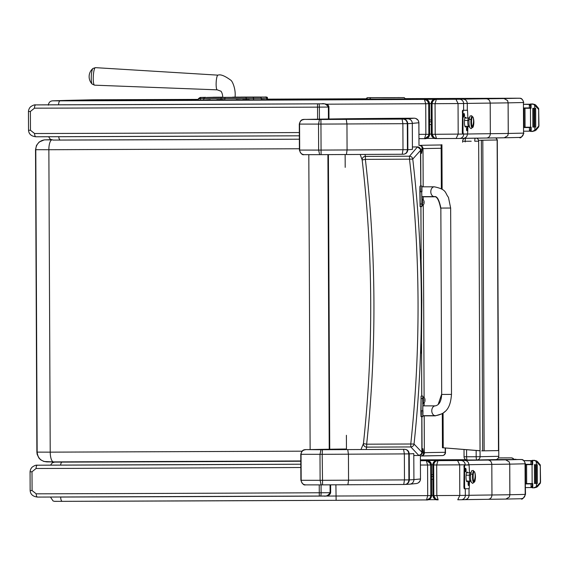 <?xml version="1.0" encoding="UTF-8"?>
<svg xmlns="http://www.w3.org/2000/svg" width="569" height="569" viewBox="0 0 569 569"><rect width="100%" height="100%" fill="white"/><g stroke="black" fill="none" stroke-linecap="round" stroke-linejoin="round"><path stroke-width="0.85" d="M420.847 149.234L422.226 149.227L421.75 146.382L419.709 145.429A127.513 0.462 179.7 0 1 419.709 145.429A3.272 3.272 69.2 0 1 423.009 148.68A231.519 0.846 179.7 0 1 441.167 148.281M421.074 456.039L423.137 455.157L423.592 452.533L422.29 452.54M421.117 456.039L421.686 455.982A234.784 0.854 179.7 0 1 442.269 455.591A3.272 2.973 89.3 0 0 442.298 455.591L442.298 455.591A3.272 3.272 0 0 0 445.527 452.305L445.228 452.312A3.272 2.973 89.3 0 1 442.298 455.591L421.586 455.989M422.226 149.227L421.572 153.381L420.918 149.633L417.497 146.902L412.418 146.973M420.854 186.006L420.711 150.152A3.272 3.265 19 0 0 417.426 146.902A127.876 6.152 171.4 0 1 417.226 147.193A3.272 3.258 45.5 0 1 420.505 150.436L420.918 149.633M420.889 206.618L421.145 258.411M421.529 344.373L421.743 396.074M422.276 452.668L414.04 444.033C424.211 348.904 423.784 253.916 412.76 159.078L409.495 159.164C420.463 253.966 420.882 348.911 410.768 443.998L414.04 444.033A3.272 3.215 142.8 0 1 410.818 446.935L418.613 455.264A127.876 5.228 8.1 0 1 418.812 455.513L418.876 455.513C421.16 455.115 422.29 454.162 422.276 452.668L422.923 448.649L423.592 452.533M360.205 154.462L362.168 159.974A3.272 3.229 -13.2 0 1 365.398 156.404L364.964 154.434M417.226 147.193L409.516 156.212A3.272 3.215 35.3 0 1 412.76 159.078L420.505 150.436L420.761 186.006M413.805 455.492L418.812 455.513A3.272 3.265 -22.4 0 0 422.07 452.234L421.892 416.679M422.269 148.836L422.995 148.687A3.272 3.272 78.2 0 0 419.709 145.429A234.784 0.854 -0.3 0 1 440.875 144.981A3.272 2.973 89.3 0 1 441.153 144.995A3.272 3.272 0 0 0 440.925 144.981A3.272 3.179 90.6 0 0 440.875 144.981L439.609 144.974A3.272 0.761 -90.3 0 0 439.602 144.974L439.609 144.974A3.272 3.179 -89.4 0 1 439.659 144.974L439.659 144.974A3.272 3.179 -89.4 0 1 439.709 144.974M362.168 159.974C373.136 254.507 373.563 349.046 363.442 443.585L366.656 444.197C376.77 349.245 376.351 254.3 365.376 159.363L362.168 159.974M366.137 449.503L366.706 447.127A3.272 3.229 -166.7 0 1 363.442 443.585L360.981 449.531M421.8 416.686L421.864 451.992A3.272 3.258 -49.9 0 1 418.613 455.264M346.4 435.285L346.464 449.602M304.123 154.654L321.087 154.647A139.284 0.505 -0.3 0 0 346.414 154.526L403.357 154.242C406.06 154 407.56 152.471 407.859 149.647L407.432 149.654C407.112 152.478 405.754 154.007 403.357 154.242L402.255 154.249L402.994 149.683L347.069 149.967A143.865 0.526 179.7 0 1 320.816 150.088L299.408 150.081C300.759 153.658 302.31 155.181 304.052 154.654L319.629 154.654L318.633 150.095L318.519 124.099L319.479 119.504L306.193 119.405A635.929 2.319 179.7 0 1 347.31 118.75L348.05 118.736A184.605 0.676 179.7 0 1 388.862 118.366L348.022 118.736A4.58 4.033 89.4 0 1 348.05 118.736M304.259 154.661C301.485 154.398 299.963 152.883 299.685 150.102L299.564 124.106C299.82 121.325 301.335 119.789 304.102 119.504M319.629 154.654L321.087 154.647L320.93 119.497L319.479 119.504M321.087 154.647L346.414 154.526L347.069 149.967L346.955 123.964L346.258 119.376A139.284 0.505 179.7 0 1 320.93 119.497M414.253 118.196L414.246 118.196C417.049 118.459 418.599 119.974 418.891 122.748L418.99 145.436L418.848 122.15L418.066 120.159L415.761 118.437M388.847 118.366L414.246 118.196L407.717 118.821A1250.939 4.559 179.7 0 1 403.201 119.092C405.597 119.312 406.97 120.834 407.312 123.658L407.745 123.651C407.425 120.827 405.903 119.312 403.201 119.092L346.258 119.376M414.509 118.203L400.235 118.281M347.232 118.75A4.58 4.189 89.3 0 1 347.275 118.75L306.115 119.405C301.947 119.277 300.66 119.518 299.294 124.085L320.703 124.092A143.865 0.526 -0.3 0 0 346.955 123.964L402.88 123.686L402.091 119.099M402.88 123.686L402.994 149.683L407.432 149.654L407.312 123.658L402.88 123.686M307.545 449.631L307.609 449.624C303.426 449.503 302.146 449.745 300.773 454.304L322.189 454.311L322.566 484.873L321.115 484.873L322.566 484.873A139.284 0.505 -0.3 0 0 347.901 484.752L404.836 484.468C407.546 484.219 409.047 482.69 409.346 479.873L408.912 479.873C408.599 482.697 407.24 484.226 404.836 484.468L403.734 484.475L404.481 479.909L348.555 480.186A143.865 0.526 179.7 0 1 322.303 480.314L300.894 480.3C302.246 483.878 303.789 485.407 305.532 484.88L321.115 484.873L320.112 480.321L319.998 454.318L320.959 449.723L307.68 449.624A635.929 2.319 179.7 0 1 346.464 448.998L307.68 449.624M420.491 478.97L420.391 456.046L420.491 478.97C420.278 481.552 418.884 483.081 416.309 483.55L409.772 484.176A4.58 4.573 84.5 0 0 413.912 479.603A1255.52 4.573 179.7 0 1 409.346 479.873L409.232 453.87C408.905 451.053 407.39 449.531 404.68 449.311C407.084 449.538 408.457 451.061 408.798 453.877L409.232 453.87A1255.52 4.573 -0.3 0 0 413.791 453.6L413.912 479.603L420.491 478.97L420.078 480.883L418.492 482.761M305.581 449.723C302.815 450.015 301.307 451.544 301.051 454.325L301.165 480.328C301.442 483.102 302.971 484.624 305.738 484.88L305.61 484.88M322.566 484.873L347.901 484.752L348.555 480.186L348.434 454.19L347.737 449.595A139.284 0.505 179.7 0 1 322.41 449.716L320.959 449.723M404.68 449.311L403.577 449.318L404.36 453.906L348.434 454.19A143.865 0.526 -0.3 0 1 322.189 454.311L322.41 449.716M404.36 453.906L404.481 479.909L408.912 479.873L408.798 453.877L404.36 453.906M435.313 415.676A4.908 3.528 90 0 1 431.779 410.804A4.908 3.528 90 0 1 435.306 405.868C439.161 405.085 441.288 401.273 441.679 394.445L440.847 208.076C439.176 199.712 436.999 195.892 434.325 196.618A4.908 3.528 -90 0 1 430.797 191.746A4.908 3.528 -90 0 1 434.303 186.81A4.908 3.528 -90 0 1 434.325 186.81C447.056 189.477 444.745 192.699 448.436 197.329L450.655 208.034L440.847 208.076L450.655 208.034L451.494 394.395C450.641 404.139 448.578 413.713 435.413 415.676L435.313 415.676A4.908 3.528 90 0 0 435.328 415.676L422.845 415.683L422.845 396.934M422.959 410.747C422.902 418.236 422.81 418.258 422.682 410.811L421.053 410.818C421.174 418.265 421.266 418.243 421.33 410.754M422.931 403.549L422.938 405.875M435.306 405.868L422.803 405.875L422.696 410.804M422.76 396.067L421.124 396.074L421.053 410.818M422.632 398.549L420.996 398.556M421.978 205.743L421.7 191.753C421.757 184.264 421.849 184.242 421.978 191.689M420.178 186.006L421.814 185.999L421.892 186.817M421.999 196.803L422.013 199.129M434.325 186.81L421.814 186.817L421.714 191.746L421.857 196.625L434.325 196.618M420.342 191.696C420.214 184.249 420.121 184.271 420.064 191.76L420.271 206.44L421.906 206.433M421.757 204.015L420.121 204.022M422.717 400.171L422.76 396.934L423.372 396.934L423.4 403.371L422.788 403.371L422.717 400.171M423.4 403.371L423.372 396.934M424.979 399.907L424.965 399.282A4.182 4.168 96.6 0 0 424.702 398.456L424.694 398.435A4.182 4.161 89.1 0 1 424.958 399.282L424.965 401.01L424.666 400.356M424.716 401.835A4.182 4.168 90.8 0 0 424.972 401.01A4.182 4.161 85.2 0 1 424.702 401.842L424.709 401.856A4.182 4.182 0 0 1 423.706 403.25M424.694 398.449L424.694 398.435A4.182 4.182 0 0 0 423.677 397.055M421.828 202.365L421.871 199.129L422.483 199.129L422.511 205.565L421.899 205.565L421.828 202.365M422.511 205.565L422.483 199.129M424.09 202.102L424.076 201.476A4.182 4.168 96.6 0 0 423.813 200.651L423.805 200.629A4.182 4.161 89.1 0 1 424.069 201.476L424.076 203.204L423.777 202.55M423.827 204.001L423.827 204.008A4.182 4.168 90.8 0 0 424.083 203.197A4.182 4.161 85.2 0 1 423.813 204.036L423.82 204.051A4.182 4.182 0 0 1 422.817 205.445M423.805 200.644L423.805 200.629A4.182 4.182 0 0 0 422.788 199.242M51.487 139.86L45.527 139.86A9.808 9.78 92.5 0 0 35.79 149.711L37.149 452.142C37.753 458.095 41.032 461.352 46.971 461.907L53.522 461.907A9.808 3.279 89.8 0 0 53.543 461.907L300.809 460.961L53.529 461.907A9.808 3.279 89.8 0 1 50.221 452.149L36.885 452.12L37.149 454.332L38.927 458.059L40.591 459.759L43.913 461.48L53.529 461.907M310.133 449.574L308.811 154.676M91.289 76.338A7.952 1.551 92.8 0 0 91.559 82.398A7.952 1.551 92.8 0 0 92.185 84.105L94.575 85.172A8.777 1.714 -87.2 0 1 93.288 76.445A8.777 1.714 -87.2 0 1 95.443 67.647L92.96 68.472A7.952 1.551 92.8 0 0 91.289 76.338M440.847 208.268L441.679 394.637M421.088 396.252L420.861 410.996C420.982 418.443 421.074 418.421 421.138 410.932M420.15 191.874C420.022 184.427 419.929 184.448 419.872 191.945L420.078 206.618L421.707 206.611M424.766 399.459L424.737 400.099M424.794 400.085L424.78 399.459M423.898 202.279L423.884 201.654L423.848 202.294M477.007 459.98L495.528 459.596A3.272 3.194 -91.2 0 0 495.585 459.596L495.585 459.596A3.272 3.194 -91.2 0 0 498.707 456.317L480.08 456.701A3.272 3.194 88.8 0 1 476.957 459.98L476.957 459.98A3.272 3.194 88.8 0 1 476.907 459.98A3.272 0.718 -90.2 0 1 476.9 459.98L476.9 459.98A3.272 0.718 -90.2 0 1 476.175 456.729L466.601 456.765A3.272 0.718 89.8 0 0 467.334 460.015L476.9 459.98A3.272 3.272 0 0 0 476.957 459.98L495.585 459.596A3.272 3.272 0 0 0 498.785 456.31L497.292 140.806L498.785 456.31M474.759 141.219L478.664 141.19L480.08 456.701L476.175 456.729L476.146 450.477M466.573 449.702L466.601 456.765L464.048 456.765A3.272 3.272 0 0 0 467.334 460.015L476.9 459.98M462.711 141.247L465.186 141.254A3.272 0.718 -90.2 0 1 465.57 138.317M495.563 137.918A3.272 3.194 88.8 0 1 497.292 140.806L497.142 140.806M478.664 141.19A3.272 3.194 -91.2 0 0 476.594 138.146M475.2 138.16A3.272 0.718 89.8 0 0 474.759 140.82M479.56 140.258L478.557 140.379M480.051 450.797L442.454 447.739L480.051 450.733M480.556 140.244L497.142 139.981L480.336 140.258M442.454 447.739L442.312 413.72M441.345 188.837L441.153 144.732M481.673 450.861L498.48 450.591L497.142 139.981M443.23 447.739L443.08 413.194M442.12 189.349L441.928 144.732M432.881 474.738L432.881 468.756L432.938 475.414M432.945 477.683L432.902 479.283M465.307 488.771L465.335 495.4A4.317 4.225 88.8 0 1 461.21 499.731L464.83 499.646C467.398 499.383 468.806 497.939 469.041 495.315L459.802 495.45L459.667 464.852L465.2 464.795A4.317 4.225 -91.2 0 0 460.961 460.492L457.576 460.527L459.667 464.852L436.679 464.965L437.988 460.627C435.662 460.606 434.232 462.056 433.692 464.965L436.679 464.965L436.821 495.571L433.834 495.571L435.278 498.771L438.158 499.866L436.821 495.571L459.802 495.45L457.761 499.767L461.132 499.731A4.317 4.225 88.8 0 0 461.21 499.731L457.761 499.767M509.746 464.14L525.052 463.806A4.317 4.225 -91.2 0 0 520.806 459.503L505.649 459.837L509.248 461.9L509.746 464.14L509.881 494.738L509.411 496.979L505.884 499.07L488.202 499.305C490.492 499.041 491.744 497.598 491.957 494.98L491.822 464.375C491.58 461.758 490.322 460.321 488.031 460.072A228.027 0.832 -0.3 0 0 464.653 460.413L460.961 460.492M509.248 461.9L509.724 464.14L509.86 494.738L509.411 496.979M520.877 459.503A4.317 4.154 89 0 1 525.052 463.806L525.351 463.792C524.39 460.854 523.146 459.432 521.617 459.539L495.827 459.581L520.806 459.503M61.445 461.928A4.317 0.576 -90.2 0 1 61.523 461.886A4.317 4.275 -91.8 0 0 61.409 461.886L61.409 461.886A4.317 4.317 0 0 0 60.947 461.928M436.715 460.499L420.413 460.456M437.063 460.477L437.838 460.463M435.676 460.897L432.895 464.951L435.676 460.897L437.184 460.613M436.444 499.753L435.747 499.546L433.03 495.556L433.144 464.958C433.343 462.32 434.695 460.876 437.191 460.613L437.981 460.627C435.363 460.89 433.927 462.341 433.685 464.958L433.82 495.563L433.03 495.556L433.798 497.996M437.44 460.662L457.576 460.527M468.906 464.987L468.906 464.717C468.643 462.099 467.227 460.662 464.653 460.413M509.86 494.738A180.778 0.661 179.7 0 1 491.957 494.98A223.717 0.818 -0.3 0 0 469.041 495.315L469.012 488.693M435.577 499.02L433.82 495.563L433.692 464.965L433.144 464.958L433.279 495.556C433.507 498.188 434.865 499.618 437.369 499.852L437.02 499.838C435.257 499.895 433.927 498.465 433.03 495.556L432.888 464.951C436.466 457.725 437.333 461.672 436.992 460.62M521.069 498.736C521.958 499.923 523.43 498.48 525.493 494.397L525.052 463.792L525.187 494.404C524.945 497.029 523.558 498.472 521.019 498.736L505.884 499.07M433.03 495.528L432.853 479.283L432.931 495.421A4.317 4.317 137 0 0 433.841 498.053A4.317 4.317 137 0 1 432.931 495.421L434.083 498.344M429.531 462.064L427.838 460.926L426.33 460.67L427.568 465.008L430.69 464.987L429.531 462.064L426.352 460.684A1042.572 3.798 179.7 0 1 420.413 460.712M420.427 465.044A1046.889 3.812 -0.3 0 0 427.568 465.008L427.71 495.613L426.53 499.916C428.841 499.959 430.278 498.515 430.825 495.585L430.69 464.987L429.751 462.313M430.69 464.987L430.825 495.585L427.71 495.613A1046.889 3.812 179.7 0 1 335.952 496.026A787.965 2.873 179.7 0 1 60.67 497.05A4.317 1.622 89.8 0 0 62.306 501.346L336.123 500.329A1042.572 3.798 -0.3 0 0 426.53 499.916L336.123 500.329L335.902 484.809M426.188 460.513L429.993 461.708M427.02 460.52L430.264 461.964M427.02 499.888L427.141 499.888C429.446 499.625 430.705 498.188 430.918 495.563L430.783 464.958C430.548 462.341 429.275 460.904 426.97 460.655L427.141 460.648C429.766 460.897 431.21 462.327 431.473 464.944L428.173 460.769M426.97 460.655L430.477 463.671M427.141 499.874L429.929 498.245M427.874 499.845L426.807 499.895M427.319 499.888C429.936 499.618 431.366 498.174 431.615 495.549L431.473 464.944L431.615 495.549L430.825 495.563M431.359 124.177L431.359 130.095L431.309 124.54M431.288 119.988L431.288 114.568L431.345 120.543M434.382 138.011L436.537 138.58L456.139 138.48L458.18 134.17L458.045 103.565L463.579 103.515A4.317 4.225 -91.2 0 0 459.339 99.212L455.954 99.248L458.045 103.565L435.057 103.686L436.366 99.347C434.04 99.326 432.611 100.77 432.07 103.686L432.205 134.291L433.656 137.492L436.537 138.58L435.2 134.284L431.402 134.27L432.177 136.716M433.955 137.734L432.198 134.284L432.063 103.679C432.305 101.054 433.742 99.611 436.359 99.34L378.933 99.326M507.626 100.613L508.103 102.854L523.43 102.52A4.317 4.225 -91.2 0 0 519.184 98.224L504.027 98.551L507.626 100.613L508.124 102.854L508.259 133.459L507.79 135.692L504.262 137.783L486.58 138.018C488.871 137.762 490.122 136.318 490.336 133.694L490.194 103.096C489.959 100.471 488.7 99.034 486.403 98.786A228.027 0.832 -0.3 0 0 463.031 99.134L459.339 99.212M66.025 100.414A4.317 4.232 88.7 0 1 66.118 100.407L59.781 100.606A4.317 4.317 0 0 0 59.34 100.642A4.317 4.275 88.2 0 1 59.901 100.606A4.317 0.576 89.8 0 0 59.83 100.642M435.093 99.219L436.217 99.184M435.441 99.198L434.503 99.312M434.801 99.255L435.164 99.212C435.385 99.966 433.998 96.972 431.167 103.537L431.167 103.537A4.317 4.317 -43 0 1 435.463 99.198M435.057 99.369L434.055 99.611L431.266 103.672L434.055 99.611M435.37 99.34C434.496 98.586 433.13 100.03 431.266 103.665L431.515 103.672C431.722 101.04 433.073 99.589 435.57 99.333M435.818 99.383L455.954 99.248M467.313 110.244L467.284 103.43C467.021 100.813 465.606 99.383 463.031 99.134M519.255 98.224A4.317 4.154 89 0 1 523.43 102.52L523.729 102.512C522.769 99.575 521.524 98.153 519.995 98.252L405.64 98.629L516.332 98.217A4.317 0.889 89.8 0 0 516.332 98.217L519.184 98.224M65.584 100.421L96.822 99.774L198.41 99.397L96.822 99.774A4.317 0.896 89.8 0 0 96.822 99.774L92.157 99.81A4.317 4.232 88.7 0 1 92.235 99.81M486.609 138.018L463.209 138.367C465.776 138.103 467.185 136.66 467.419 134.035L467.419 133.95M507.79 135.692L508.238 133.459A180.778 0.661 179.7 0 1 490.336 133.694A223.717 0.818 -0.3 0 0 467.419 134.035L435.2 134.284L435.057 103.686L431.515 103.672L431.658 134.277C431.885 136.909 433.244 138.338 435.74 138.566L435.399 138.559C433.635 138.608 432.298 137.179 431.409 134.27L431.266 103.672L431.409 134.27L434.126 138.26L434.823 138.473M523.43 102.52L523.565 133.125L508.259 133.459M523.43 102.505L523.565 133.125C523.324 135.749 521.937 137.193 519.397 137.456L504.276 137.783M508.238 133.459L508.103 102.854A180.778 0.661 -0.3 0 1 490.194 103.096A223.717 0.818 179.7 0 0 467.284 103.43L463.579 103.515L463.607 110.315M431.402 134.241L431.259 124.54L431.302 134.135A4.317 4.317 137 0 0 432.22 136.773A4.317 4.317 137 0 1 431.302 134.135L432.461 137.058M58.458 100.649L52.647 100.827A4.317 4.275 88.2 0 1 52.768 100.827L425.086 99.248M427.454 100.685L424.36 99.397L425.733 103.729L428.706 103.707L427.326 100.557L424.367 99.404A783.655 2.852 179.7 0 1 60.165 100.841L52.768 100.827M325.895 104.184A787.965 2.873 -0.3 0 0 425.733 103.729L425.868 134.334L424.545 138.637C426.878 138.658 428.315 137.214 428.848 134.305L428.706 103.707L429.503 103.672L426.202 99.497M424.552 138.637L418.962 138.665A783.655 2.852 -0.3 0 0 424.545 138.637L424.545 138.637C422.888 138.658 428.094 139.497 428.848 134.305L428.706 103.707C428.393 101.054 427.035 99.618 424.638 99.383L424.367 99.404M424.965 99.248L428.016 100.436M425.456 99.269L428.293 100.699M425.164 99.376L425.164 99.383C427.788 99.625 429.232 101.054 429.503 103.679L429.638 134.277L429.503 103.679L429.638 134.277L428.948 134.291L428.813 103.686C428.571 101.069 427.305 99.632 424.993 99.383L424.638 99.383M424.958 138.616L428.528 135.948M424.936 138.623L425.199 138.616C427.475 138.352 428.734 136.916 428.948 134.291L428.848 134.291M424.837 138.623L425.897 138.573M425.342 138.616C427.966 138.345 429.396 136.901 429.638 134.277C428.158 139.874 423.777 138.516 425.199 138.616M523.857 131.211L530.237 131.155A1.636 1.593 -81.7 0 0 530.301 131.147L530.628 131.09M528.672 131.183L529.447 131.012L530.621 129.54M530.607 127.513L523.843 127.548M530.536 127.2L530.45 108.238L531.09 108.231L531.069 103.985L532.065 103.978L534.789 104.454L535.863 105.173L538.672 108.523L538.95 125.905L534.832 130.209L532.193 131.439L531.197 131.446L531.176 127.2L523.843 127.236M530.45 108.238L523.757 108.274M530.521 107.918L523.757 107.961M529.341 107.925L529.326 104.44L523.736 104.298M525.066 127.164L524.988 108.33L523.985 108.338L524.07 127.164L525.066 127.164M523.843 127.506L530.607 127.492M528.729 131.183L530.208 131.155A1.636 1.593 -81.7 0 0 530.237 131.155M533.765 104.476L537.918 108.544L538.672 108.523M538.743 125.657L538.672 109.696L538.758 126.816L535.977 130.187L532.193 131.439M531.09 108.231L523.757 108.266M535.657 108.281L534.668 108.288L535.657 108.281L535.742 127.115L534.753 127.122L534.718 105.194M532.883 127.122L532.812 108.295L532.883 127.122L533.864 127.122L533.779 108.288L532.797 108.295L533.779 108.288M524.988 108.33L523.985 108.338M531.197 131.446L530.628 131.446L530.621 127.2M534.789 104.454L530.5 103.985L530.521 108.231L530.514 103.985M531.069 103.985L530.5 103.985M538.672 109.696L537.918 108.544M530.507 104.291L530.18 104.241A1.636 1.593 -100.7 0 0 530.088 104.241L523.736 104.255M529.326 104.44L530.514 105.891M513.892 459.311L516.005 459.283L513.878 459.283M525.457 487.59L531.837 487.526A1.636 1.593 -81.7 0 0 531.901 487.526L532.228 487.469M530.272 487.562L531.048 487.391L532.221 485.912M532.207 483.885L525.443 483.927M532.136 483.579L532.051 464.617L532.691 464.61L532.669 460.364L533.665 460.357L536.389 460.833L537.463 461.544L540.273 464.901L540.55 482.284L536.432 486.587L533.793 487.818L532.797 487.825L532.776 483.572L525.443 483.614M532.051 464.617L525.358 464.653L532.136 464.61L532.115 460.364L536.389 460.833M532.122 464.297L525.358 464.332M530.941 464.304L530.927 460.812L524.006 460.677M526.666 483.543L526.588 464.709L525.585 464.717L525.671 483.543L526.666 483.543M525.443 483.885L532.207 483.863M530.329 487.562L531.809 487.533A1.636 1.593 -81.7 0 0 531.837 487.526M535.365 460.854L539.519 464.923L540.273 464.901M540.344 482.035L540.273 466.075L540.358 483.195L537.577 486.559L536.51 487.292L533.793 487.818M537.257 464.66L536.268 464.667L537.257 464.66L537.342 483.494L536.354 483.494L536.318 461.573M534.483 483.501L534.412 464.667L534.483 483.501L535.465 483.501L535.379 464.667L534.398 464.667L535.379 464.667M526.588 464.709L525.585 464.717M532.797 487.825L532.228 487.825L532.221 483.579M532.669 460.364L532.115 460.364M540.273 466.075L539.519 464.923M532.691 464.61L532.122 464.61L532.1 460.364M532.107 460.67L531.78 460.62A1.636 1.593 -100.7 0 0 531.688 460.613L523.957 460.634M530.927 460.812L532.115 462.27M514.02 459.51A3.272 3.201 -91.2 0 0 511.225 457.867L498.373 457.917M513.743 459.517A3.272 3.201 -91.2 0 0 510.955 457.874L498.373 457.924M106.766 100.45L113.245 100.428M132.684 100.35L119.725 100.4M132.57 100.073L139.17 100.322M158.609 100.244L145.65 100.3M158.488 99.966L165.088 100.222M184.534 100.144L171.568 100.194M184.413 99.867L191.013 100.116M235.025 97.1L260.182 97.228L204.954 97.527A1.174 1.102 90.3 0 0 203.851 98.707L203.73 100.066L197.493 100.087M210.452 100.037L216.931 100.009M236.377 99.938L223.411 99.988M236.256 99.66L242.856 99.909M262.295 99.831L249.336 99.881M262.174 99.554L268.774 99.803M288.22 99.724L275.254 99.781M288.099 99.454L294.699 99.703M314.138 99.625L301.179 99.675M314.017 99.347L320.617 99.596M340.063 99.518L327.097 99.575M339.942 99.241L346.542 99.497M365.981 99.419L353.022 99.468M365.86 99.141L372.46 99.39M210.331 99.76L203.972 100.066M93.565 100.507L100.286 100.478M130.258 501.133L102 501.225M101.965 501.239L95.45 501.246M469.489 117.641L468.628 118.039A4.09 0.846 -90.2 0 0 467.867 120.436A1.437 0.583 -174.8 0 0 468.956 120.13A1.437 0.583 5.2 0 1 467.867 120.436A4.09 0.846 -90.2 0 0 468.664 126.218A4.09 0.846 -90.2 0 1 467.867 120.436L464.489 120.45L467.867 120.436A4.09 0.846 -90.2 0 1 468.628 118.039L464.866 118.053M472.533 127.42L471.075 128.658L469.645 127.513L468.991 124.398L468.984 119.746A1.017 0.413 5.2 0 1 469.923 119.419A1.017 0.413 5.2 0 1 470.997 119.831A5.519 1.145 -90.2 0 1 472.341 116.801A5.519 1.145 89.8 0 0 470.904 122.122A5.519 1.145 89.8 0 0 472.384 127.42A5.519 1.145 -90.2 0 1 471.196 125.713A5.519 1.145 -90.2 0 1 470.997 119.831A1.017 0.413 -174.8 0 0 469.923 119.419A1.017 0.413 -174.8 0 0 468.984 119.746A1.017 0.413 -174.8 0 0 469.005 119.839M472.619 116.801L472.028 116.809A5.313 1.102 89.8 0 0 471.04 119.917L471.63 119.917A5.313 1.102 -90.2 0 1 472.619 116.801A5.313 1.102 -90.2 0 1 473.65 124.312A5.313 1.102 -90.2 0 1 472.654 127.42A5.313 1.102 -90.2 0 1 471.63 119.917L471.04 119.917A5.313 1.102 89.8 0 0 472.071 127.428L472.654 127.42M472.199 126.944A16.345 14.552 -24.7 0 0 473.074 117.278A5.313 1.102 89.8 0 0 471.63 119.917A5.313 1.102 89.8 0 0 472.199 126.944A5.313 1.102 89.8 0 0 473.33 126.29A16.345 16.345 0 0 0 473.301 117.932A5.313 1.102 89.8 0 0 473.074 117.278A16.345 14.552 155.3 0 1 472.199 126.944M472.362 127.228A5.313 1.102 -90.2 0 1 471.224 125.571A5.313 1.102 -90.2 0 1 471.04 119.917A5.313 1.102 -90.2 0 1 472.327 117.001M429.588 121.823L431.352 121.816L429.588 121.823M464.212 116.375L464.219 114.291M464.297 114.205L464.019 115.102M464.29 116.46L464.14 115.464M464.133 116.801L464.119 113.857M464.581 115.386L464.261 116.922L464.247 113.729L464.581 115.386M464.197 116.922A1.842 0.384 -90.2 0 1 463.934 117.136A1.842 0.384 -90.2 0 1 463.621 115.329A1.842 0.384 -90.2 0 1 463.92 113.523A1.842 0.384 -90.2 0 1 463.991 113.487A1.842 0.384 -90.2 0 1 464.183 113.729M467.092 130.55A1.842 0.384 -90.2 0 1 466.829 130.756A1.842 0.384 -90.2 0 1 466.516 128.95A1.842 0.384 -90.2 0 1 466.815 127.143A1.842 0.384 -90.2 0 1 466.886 127.115A1.842 0.384 -90.2 0 1 467.078 127.356M467.917 126.218L467.618 133.943L463.379 134.035L463.038 132.413L462.305 132.413L462.647 134.042L463.379 134.035L462.647 134.042M467.882 118.046L467.512 110.244L462.54 110.336L462.305 132.413M466.779 110.244L462.54 110.336M466.772 110.244L467.512 110.244L466.772 110.244M465.093 126.716A4.908 1.017 89.8 0 0 465.293 126.226M465.257 118.053A4.908 1.017 89.8 0 0 465.065 117.563M462.213 111.979L462.946 111.979L463.28 110.336M466.025 126.226A4.908 1.017 -90.2 0 1 465.463 127.051A4.908 1.017 -90.2 0 1 464.432 122.15A4.908 1.017 -90.2 0 1 465.428 117.228L465.428 117.228A4.908 1.017 -90.2 0 1 465.997 118.053M462.946 111.979L463.038 132.413M467.142 130.017L467.113 127.911M466.914 128.722L467.192 127.826M467.185 130.088L466.914 129.078M467.028 130.422L467.014 127.477M467.476 129.007L467.156 130.543L467.142 127.356L467.476 129.007M471.082 472.384L470.222 472.782A4.09 0.846 -90.2 0 0 469.461 475.179A1.437 0.583 -174.8 0 0 470.549 474.873A1.437 0.583 5.2 0 1 469.461 475.179A4.09 0.846 -90.2 0 0 470.25 480.961A4.09 0.846 -90.2 0 1 469.461 475.179L466.082 475.193L469.461 475.179A4.09 0.846 -90.2 0 1 470.222 472.782L466.459 472.796M474.126 482.163L472.668 483.401L471.239 482.256L470.584 479.141L470.577 474.489A1.017 0.413 5.2 0 1 471.516 474.162A1.017 0.413 5.2 0 1 472.59 474.574A5.519 1.145 -90.2 0 1 473.934 471.545A5.519 1.145 89.8 0 0 472.498 476.865A5.519 1.145 89.8 0 0 473.97 482.171A5.519 1.145 -90.2 0 1 472.789 480.456A5.519 1.145 -90.2 0 1 472.59 474.574A1.017 0.413 -174.8 0 0 471.516 474.162A1.017 0.413 -174.8 0 0 470.577 474.489A1.017 0.413 -174.8 0 0 470.599 474.582M474.212 471.545L473.621 471.552A5.313 1.102 89.8 0 0 472.633 474.66L473.223 474.66A5.313 1.102 -90.2 0 1 474.212 471.545A5.313 1.102 -90.2 0 1 475.236 479.055A5.313 1.102 -90.2 0 1 474.247 482.163A5.313 1.102 -90.2 0 1 473.223 474.66L472.633 474.66A5.313 1.102 89.8 0 0 473.664 482.171L474.247 482.163M473.792 481.694A16.345 14.552 -24.7 0 0 474.667 472.021A5.313 1.102 89.8 0 0 473.223 474.66A5.313 1.102 89.8 0 0 473.792 481.694A5.313 1.102 89.8 0 0 474.923 481.033A16.345 16.345 0 0 0 474.895 472.675A5.313 1.102 89.8 0 0 474.667 472.021A16.345 14.552 155.3 0 1 473.792 481.694M473.956 481.971A5.313 1.102 -90.2 0 1 472.818 480.314A5.313 1.102 -90.2 0 1 472.633 474.66A5.313 1.102 -90.2 0 1 473.92 471.744M431.53 476.566L432.945 476.559L431.53 476.566M465.84 471.139L465.812 469.034M465.613 469.838L465.89 468.948M465.883 471.203L465.613 470.2M465.726 471.545L465.712 468.6M466.175 470.129L465.855 471.665L465.84 468.472L466.175 470.129M465.791 471.665A1.842 0.384 -90.2 0 1 465.527 471.879A1.842 0.384 -90.2 0 1 465.214 470.072A1.842 0.384 -90.2 0 1 465.513 468.266A1.842 0.384 -90.2 0 1 465.584 468.23A1.842 0.384 -90.2 0 1 465.776 468.472M468.685 485.293A1.842 0.384 -90.2 0 1 468.422 485.506A1.842 0.384 -90.2 0 1 468.109 483.7A1.842 0.384 -90.2 0 1 468.408 481.886A1.842 0.384 -90.2 0 1 468.479 481.858A1.842 0.384 -90.2 0 1 468.671 482.099M469.51 480.961L469.212 488.693L464.973 488.778L464.631 487.156L463.899 487.156L464.24 488.785L464.973 488.778L464.24 488.785M469.475 472.789L469.105 464.987L464.133 465.079L463.899 487.156M468.365 464.987L464.133 465.079M466.687 481.466A4.908 1.017 89.8 0 0 466.886 480.969M466.85 472.796A4.908 1.017 89.8 0 0 466.658 472.306M463.806 466.722L464.539 466.722L464.873 465.079M467.618 480.969A4.908 1.017 -90.2 0 1 467.057 481.794A4.908 1.017 -90.2 0 1 466.025 476.893A4.908 1.017 -90.2 0 1 467.021 471.971L467.021 471.971A4.908 1.017 -90.2 0 1 467.59 472.796M464.539 466.722L464.631 487.156M468.7 484.745L468.707 482.654M468.507 483.849L468.778 484.831M468.507 483.465L468.785 482.569M468.621 485.165L468.607 482.22M469.069 483.75L468.749 485.293L468.735 482.099L469.069 483.75M317.516 103.843L317.538 107.128L319.365 107.121A3.272 0.462 -90.3 0 0 318.889 103.843L317.516 103.843A694.792 2.532 179.7 0 1 35.776 104.895L321.748 103.821C324.252 103.167 326.464 104.248 328.377 107.064L328.427 119.006M322.182 103.828L323.092 103.843C326.777 103.722 328.726 104.788 328.925 107.057L319.365 107.121L319.422 119.149M30.463 130.265L28.535 130.258C28.841 134.092 31.302 136.261 35.911 136.773A694.792 2.532 -0.3 0 0 299.344 135.806L35.911 136.773A3.272 1.316 -90.2 0 1 35.911 136.773A3.272 1.316 -90.2 0 1 34.588 133.523L30.463 130.265L30.385 111.467L34.474 108.181A698.063 2.546 -0.3 0 0 317.538 107.128L317.594 119.184M28.535 130.258L28.45 111.46C28.67 109.447 29.424 107.861 30.712 106.702C32.91 105.222 34.595 104.625 35.755 104.895L35.776 104.895A3.272 1.316 89.8 0 0 34.474 108.181M48.735 104.817A3.272 2.44 -90 0 1 48.742 104.817L35.755 104.895M319.237 484.88L319.273 492.768A698.063 2.546 179.7 0 1 36.203 493.821A3.272 1.316 -90.2 0 0 37.533 497.078A694.792 2.532 -0.3 0 0 319.28 496.026L320.653 496.019A3.272 0.462 -90.3 0 0 321.101 492.761L319.273 492.768L319.28 496.026L37.533 497.078C32.924 496.559 30.463 494.39 30.15 490.563L30.072 471.765C30.285 469.745 31.039 468.159 32.333 467C34.531 465.527 36.21 464.923 37.369 465.2L50.349 465.122A3.272 2.44 -90 0 1 50.364 465.122L58.081 465.108A787.965 2.873 -0.3 0 0 300.823 464.219A694.792 2.532 179.7 0 1 37.39 465.2A3.272 1.316 89.8 0 0 36.089 468.486A698.063 2.546 -0.3 0 0 300.837 467.512M330.07 484.838L330.105 492.704C328.221 495.535 326.023 496.637 323.512 496.004L324.188 495.997C327.836 496.225 329.999 495.13 330.66 492.697L321.101 492.761L321.065 484.873M30.065 471.765L31.999 471.765L36.089 468.486M36.203 493.821L32.084 490.563L31.999 471.765M393.186 97.662L391.01 97.69A1.309 1.309 0 0 1 391.166 97.704A1.309 1.294 91.1 0 0 390.981 97.69L385.946 97.712A1.309 1.294 91.1 0 0 385.761 97.726M382.489 97.733A1.309 1.294 -88.9 0 1 382.517 97.733L381.152 97.712A1.309 1.309 0 0 0 381.116 97.712L393.392 97.648A1.309 1.309 0 0 0 393.065 97.69A1.309 1.294 -88.9 0 1 393.392 97.648L371.827 97.726A1.309 1.294 91.1 0 0 371.827 97.726L381.116 97.712A1.309 1.294 -88.9 0 1 381.152 97.712L381.152 97.712A1.309 1.294 -88.9 0 1 381.18 97.712M378.911 99.219L405.676 99.042L404.189 97.605A1.309 1.294 -88.9 0 0 404.161 97.605L367.659 97.704L404.161 97.605M421.615 362.012L421.785 396.074M421.074 240.403L420.939 206.618M421.608 360.447L421.544 343.79M421.074 241.967L421.16 259.002M421.245 145.906L420.583 145.913M421.978 455.598L422.639 455.598M421.679 455.982A3.272 3.272 -101.8 0 0 424.36 452.753L423.628 452.903M423.18 186.817L423.009 148.68A130.785 0.477 -0.3 0 1 422.995 148.687L423.165 186.817M423.208 196.803L423.222 199.698M423.244 204.982L424.111 397.503L423.258 204.968M424.133 402.795L424.147 405.875L424.147 402.774M424.19 415.861L424.36 452.753A130.785 0.477 179.7 0 1 424.36 452.753L424.204 415.861M409.516 156.212L365.398 156.404L365.376 159.363L409.495 159.164L409.516 156.212M329.728 449.233L328.405 154.619M345.141 154.533L345.198 167.364M439.602 144.974L439.602 144.974A3.272 3.272 0 0 1 439.659 144.974L440.925 144.981M445.435 452.305L445.506 447.988M445.214 447.967L445.228 452.312A231.519 0.846 -0.3 0 0 424.374 452.746A3.272 3.272 -110.8 0 1 422.262 455.819L421.686 455.982M366.706 447.127L366.656 444.197L410.768 443.998L410.818 446.935L366.706 447.127M423.236 199.719L423.222 196.803M327.908 154.619L329.231 449.24M407.717 118.821A4.58 4.573 -95.5 0 1 412.312 123.381L412.425 149.377A1255.52 4.573 179.7 0 1 407.859 149.647L407.745 123.651A1255.52 4.573 -0.3 0 0 412.312 123.381L418.891 122.748M347.986 118.736A4.58 4.033 89.4 0 1 348.022 118.736L347.275 118.75A4.58 4.189 89.3 0 1 347.31 118.75M388.862 118.366A160.472 0.583 179.7 0 1 400.242 118.281M305.738 484.88L321.108 484.873M403.577 449.318L347.737 449.595M441.679 394.445L451.494 394.395M421.7 191.753L420.064 191.76M424.73 400.341L424.73 399.943L424.737 400.341M423.841 202.536L423.841 202.137L423.848 202.536M301.99 451.181L50.221 452.149L48.863 149.718L299.408 148.758M36.885 452.12L35.527 149.69L48.863 149.718A9.808 3.279 -90.2 0 1 51.722 139.931M45.527 139.86L51.046 139.69L44.261 139.889L39.169 142.015L36.473 145.436L35.527 149.69M211.824 97.484A1.309 1.23 -89.7 0 1 211.853 97.484L208.233 97.47A1.309 1.23 90.3 0 0 208.218 97.47L240.189 97.377A1.309 0.939 89.5 0 1 240.189 97.377L257.579 97.1L232.678 97.143M208.24 97.47A1.309 1.23 90.3 0 0 208.233 97.47L207.045 97.455M207.664 97.463A1.309 1.28 -91.2 0 0 207.365 97.427L208.218 97.47M213.439 97.491A1.309 1.28 -91.2 0 0 212.785 97.313L207.365 97.427M218.88 97.484A1.309 0.939 -90.5 0 0 218.34 97.249L212.785 97.313M222.749 97.214L218.34 97.249M253.376 97.249A1.309 1.23 -89.7 0 1 253.973 97.079M257.202 97.164A1.309 1.23 -89.7 0 1 257.579 97.1M258.753 97.128L258.411 97.143A1.309 1.28 88.8 0 1 258.433 97.143M258.411 97.143L252.992 97.256A1.309 1.28 88.8 0 1 253.013 97.256M252.992 97.256L247.458 97.32A1.309 0.939 89.5 0 1 247.458 97.32A1.309 0.939 89.5 0 1 247.465 97.32M220.352 97.192L222.749 97.171L220.352 97.192A1.174 0.846 -90.5 0 0 220.345 97.192L213.076 97.249L220.352 97.192M205.622 97.335L205.601 97.335A1.174 1.152 -91.2 0 0 205.58 97.335A1.174 1.152 -91.2 0 1 205.622 97.335L200.203 97.455A1.174 1.152 -91.2 0 0 200.181 97.455L198.41 98.657L246.299 98.551A1.174 0.846 -90.5 0 0 245.445 97.377M204.954 97.527L200.203 97.455M224.99 97.491L224.755 99.703M221.128 97.505L220.893 99.717M201.341 97.505A1.174 1.102 90.3 0 0 200.245 98.693L200.252 99.803M260.872 97.043A1.174 1.102 -89.7 0 0 260.858 97.043A1.174 1.102 -89.7 0 1 260.858 97.043L240.808 97.079M264.457 97.064A1.174 1.102 -89.7 0 1 264.478 97.064L260.858 97.043M265.595 97.114A1.174 1.152 88.8 0 1 266.754 98.288L267.402 98.259C267.722 97.207 266.74 96.808 264.464 97.064M260.182 97.228A1.174 1.152 88.8 0 1 261.335 98.401L266.754 98.288L266.761 99.539M252.721 97.313A1.174 0.846 89.5 0 1 253.575 98.494L261.335 98.401L261.342 99.561M246.299 99.618L246.299 98.551L253.575 98.494L253.575 99.589M217.273 75.919A7.354 1.437 92.8 0 0 216.163 82.526A7.354 1.437 92.8 0 0 217.244 89.845L221 91.225C222.109 92.832 222.692 94.881 222.756 97.37L235.018 97.313C236.064 89.582 232.486 81.132 230.794 80.201C224.776 75.805 220.502 74.119 217.97 75.151A7.354 1.437 92.8 0 0 217.273 75.919M434.161 415.676A4.908 3.528 90 0 0 435.114 415.861A4.908 3.528 90 0 0 435.143 415.861M440.655 208.275C438.969 199.89 436.793 196.063 434.133 196.803A4.908 3.528 -90 0 1 433.173 196.618M471.224 141.233L465.186 141.254L465.186 141.93M484.141 450.833L482.804 140.223M482.676 450.854L481.338 140.244M465.2 465.058L468.906 464.717A223.717 0.818 179.7 0 1 491.822 464.375A180.778 0.661 -0.3 0 0 509.724 464.14M505.649 459.837A176.461 0.64 179.7 0 1 488.031 460.072M420.406 459.859L465.897 459.695L420.406 459.859M67.996 461.857L61.694 461.879M431.473 464.781L432.789 464.816A4.317 4.317 -43 0 1 437.084 460.485M436.786 460.492C437.006 461.246 435.619 458.258 432.789 464.816L432.831 474.738L432.888 464.923M432.931 495.393L431.615 495.386M488.259 499.305A176.461 0.64 -0.3 0 0 505.827 499.07M464.994 499.646A228.027 0.832 179.7 0 1 488.202 499.305M437.369 499.852L437.838 499.852M428.635 499.674L436.139 499.674L428.635 499.674M525.493 494.397L509.881 494.738M142.67 461.601L59.866 461.936A4.317 4.275 88.2 0 1 59.98 461.936L61.011 461.928A4.317 0.576 89.8 0 0 61.011 461.928L142.762 461.601M430.69 464.958L431.473 464.944L431.615 495.549C430.128 501.147 425.754 499.788 427.177 499.888M59.866 461.936L54.624 462.099A4.317 4.275 88.2 0 1 54.738 462.099L59.98 461.936M60.606 465.101A4.317 1.622 -90.2 0 1 62.135 462.113L54.738 462.099M300.809 461.246A783.655 2.852 179.7 0 1 62.135 462.113M54.916 501.332L62.298 501.346A4.317 1.622 89.8 0 0 62.313 501.346C50.869 501.303 56.153 501.538 53.088 500.99L50.47 497.043L60.67 497.007M62.313 501.346A783.655 2.852 -0.3 0 0 336.115 500.329M463.28 138.367L459.588 138.445A4.317 4.225 88.8 0 0 463.714 134.113L463.714 134.028M504.027 98.551A176.461 0.64 179.7 0 1 486.403 98.786M267.409 99.141L366.18 98.771L267.409 99.141M93.572 100.471L65.705 100.421M429.495 103.494L431.266 103.643M92.078 99.81A4.317 4.232 88.7 0 1 92.157 99.81L66.118 100.407A4.317 4.232 88.7 0 1 66.196 100.407M431.167 103.537L431.245 119.995L431.167 103.537M431.302 134.106L429.638 134.099M486.637 138.018A176.461 0.64 -0.3 0 0 504.205 137.783M463.372 138.359A228.027 0.832 179.7 0 1 486.58 138.018M456.146 138.48L459.51 138.445A4.317 4.225 88.8 0 0 459.588 138.445L436.537 138.58M435.74 138.566L436.217 138.573M426.7 138.388L434.517 138.395L426.7 138.388M418.948 134.362A787.965 2.873 179.7 0 0 425.868 134.334L428.848 134.305M58.564 104.796A4.317 1.622 -90.2 0 1 60.165 100.841M424.218 99.241L424.581 99.248M58.742 136.709A4.317 1.622 89.8 0 0 60.335 140.074A4.317 1.622 89.8 0 0 60.342 140.074A783.655 2.852 -0.3 0 0 299.365 139.206L53.273 140.081L50.292 139.256L48.614 136.738M52.938 140.059L60.328 140.074M529.447 131.012L529.433 127.52M538.004 126.83L538.758 126.816M534.832 130.209L534.817 127.122M532.299 131.439L533.203 131.418M533.886 130.934L534.91 130.913M532.065 103.978L533.075 103.956M528.551 104.269L530.088 104.241M531.048 487.391L531.033 483.899M539.604 483.209L540.358 483.195M536.432 486.587L536.418 483.501M533.9 487.818L534.803 487.797M535.486 487.313L536.51 487.292M533.665 460.357L534.675 460.335M530.152 460.648L531.688 460.613M464.432 115.18L464.432 115.535M466.025 469.923L466.025 470.279M48.742 104.817L56.452 104.803A787.965 2.873 -0.3 0 0 321.748 103.821L318.889 103.843M299.33 132.549A698.063 2.546 179.7 0 1 34.588 133.523M28.45 111.46L30.385 111.467M319.28 496.026L323.512 496.004M30.15 490.563L32.084 490.563M385.946 97.712L393.143 97.633M389.673 97.662A1.309 1.294 91.1 0 0 389.609 97.662L391.01 97.69M394.722 97.676L382.517 97.733A1.309 1.294 -88.9 0 1 382.539 97.74M371.877 97.726A1.309 1.294 91.1 0 0 371.856 97.726L381.116 97.712M397.93 97.619A1.309 1.294 -88.9 0 1 398.343 97.548M371.216 97.768A1.309 1.294 91.1 0 0 369.928 99.084L376.927 99.098M378.84 99.091L405.676 98.914M367.659 97.704A1.309 1.294 91.1 0 0 366.372 99.02L369.928 99.127M404.189 97.605L367.617 97.683L366.372 99.141M420.946 249.45L421.807 300.482L421.409 353.406M402.255 154.249L346.414 154.526M299.294 124.085L299.408 150.081M403.734 484.475L347.901 484.752M405.014 484.461L409.772 484.176M300.773 454.304L300.894 480.3M421.216 416.508L422.845 416.501M247.458 97.32L211.839 97.484M200.181 97.455L205.601 97.335M267.402 98.259L267.409 99.532M198.41 98.657L198.417 99.81M217.97 75.151L95.443 67.647M217.244 89.845L94.575 85.172M92.96 68.472A10.626 10.626 0 0 0 92.185 84.105M421.024 416.686L422.66 416.679M445.072 411.487L442.355 413.684L435.235 415.861L422.909 415.861M438.166 404.516L441.494 394.637M421.721 196.803L434.133 196.803M423.208 403.542L422.653 403.549M422.319 205.743L421.821 205.743M464.389 138.338A3.272 3.272 0 0 0 462.633 141.254L462.64 142.229M464.019 449.496L464.048 456.765M497.37 140.806A3.272 3.272 0 0 0 495.606 137.918M436.807 460.492L436.124 460.598M432.888 464.951L433.03 495.556M435.278 498.771L435.733 499.127M436.003 499.298L438.158 499.866M437.981 499.852L437.333 499.852M464.916 499.646L488.23 499.305M430.825 495.585C430.854 500.094 424.766 500.215 426.53 499.916M427.596 460.67C429.972 461.11 431.266 462.54 431.473 464.944M54.624 462.099L52.312 462.796L50.534 465.122M427.838 460.926L429.246 461.779M426.999 460.52L426.572 460.52M427.163 460.52L430.242 461.95M429.894 499.013L431.615 495.549M433.656 137.492L434.111 137.847M431.266 103.665L431.402 134.27M519.447 137.456C520.336 138.644 521.809 137.2 523.871 133.118M436.359 138.573L435.712 138.566M427.746 101.005L428.706 103.707M425.626 99.404C428.002 99.838 429.296 101.268 429.503 103.679M52.647 100.827C50.115 101.054 48.685 102.498 48.358 105.173M424.275 99.241L58.564 100.642M425.861 99.66L427.269 100.507M425.505 99.269L424.602 99.248M425.185 99.248L428.272 100.677M427.924 137.748L429.638 134.277M534.668 108.288L534.753 127.122M530.607 127.2L530.628 131.446M536.268 464.667L536.354 483.494M532.207 483.579L532.228 487.825M378.826 99.091L372.339 99.113M106.645 100.18L100.165 100.201M119.604 100.123L113.124 100.151M145.529 100.023L139.049 100.044M171.447 99.916L164.967 99.945M197.372 99.817L190.892 99.838M223.29 99.71L216.81 99.739M249.215 99.603L242.735 99.632M275.133 99.504L268.653 99.525M301.058 99.397L294.578 99.426M326.976 99.298L320.496 99.319M352.901 99.191L346.421 99.219M469.525 126.61L464.901 126.226M468.984 119.746L470.058 116.019L471.63 115.727L472.49 116.801M429.574 119.995L431.338 119.988M429.595 124.547L431.359 124.54M471.118 481.353L466.488 480.976M470.577 474.489L471.644 470.762L473.223 470.471L474.084 471.545M431.522 474.738L432.931 474.731M431.537 479.29L432.952 479.283M328.982 118.999L328.932 107.057M50.364 465.122L300.823 464.219M320.653 496.019L323.548 496.004M330.66 492.697L330.625 484.838M50.335 465.122L37.369 465.2M396.664 97.605L373.833 97.733M371.856 97.726L369.871 97.69M393.392 97.648L400.242 97.591"/></g></svg>
